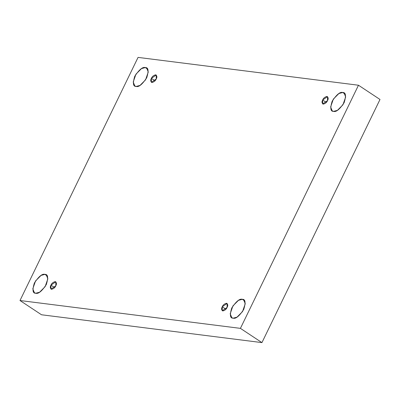 <?xml version="1.0" encoding="UTF-8"?>
<svg xmlns="http://www.w3.org/2000/svg" width="400" height="400" viewBox="0 0 400 400"><rect width="100%" height="100%" fill="white"/><g stroke="black" fill="none" stroke-linecap="round" stroke-linejoin="round"><path stroke-width="0.6" d="M136.165 86.445L140.01 85.42L145.56 79.835L148.275 71.98L146.67 68.065L145.325 67.58L147.64 69.11L145.325 67.58C148.41 67.4 148.875 70.795 146.72 77.765C142.25 84.445 138.73 87.335 136.165 86.445C133.08 86.625 132.615 83.225 134.77 76.255C139.245 69.58 142.76 66.685 145.325 67.58L141.485 68.6L135.935 74.185L133.22 82.045L134.825 85.96L136.165 86.445M333.57 111.375L337.415 110.355L342.965 104.77L345.68 96.91L344.075 92.995L342.73 92.51L345.045 94.04L342.73 92.51C345.815 92.335 346.28 95.73 344.125 102.7C339.655 109.375 336.135 112.27 333.57 111.375C330.485 111.555 330.02 108.16 332.175 101.19C336.65 94.51 340.165 91.62 342.73 92.51L338.89 93.535L333.34 99.12L330.625 106.975L332.23 110.89L333.57 111.375M233.155 318.175L236.995 317.155L242.545 311.57L245.26 303.715L243.655 299.8L242.315 299.315L244.625 300.845L242.315 299.315C245.4 299.135 245.865 302.53 243.71 309.5C239.235 316.18 235.72 319.07 233.155 318.175C230.07 318.355 229.605 314.96 231.76 307.99C236.23 301.315 239.75 298.42 242.315 299.315L238.47 300.335L232.92 305.92L230.205 313.78L231.81 317.695L233.155 318.175M35.75 293.245L39.59 292.225L45.14 286.64L47.855 278.78L46.25 274.865L44.91 274.38L47.22 275.91L44.91 274.38C47.995 274.2 48.46 277.595 46.305 284.57C41.83 291.245 38.315 294.14 35.75 293.245C32.665 293.425 32.2 290.03 34.355 283.06C38.825 276.38 42.345 273.49 44.91 274.38L41.065 275.405L35.515 280.99L32.8 288.845L34.405 292.76L35.75 293.245M55.82 285.77L55.8 281.815L50.95 285.155L54.62 287.585L50.95 285.155C51.695 283.32 53.13 282.14 55.25 281.62C56.65 282.585 56.84 283.97 55.82 285.77C55.075 287.605 53.645 288.78 51.52 289.305C50.12 288.335 49.93 286.955 50.95 285.155L50.975 289.11L55.82 285.77M227.11 307.405L227.09 303.45L222.24 306.79L225.91 309.215L222.24 306.79C222.985 304.955 224.42 303.775 226.54 303.255C227.94 304.22 228.13 305.605 227.11 307.405C226.365 309.24 224.935 310.415 222.81 310.94C221.41 309.97 221.22 308.59 222.24 306.79L222.265 310.74L227.11 307.405M327.53 100.6L327.505 96.65L322.66 99.985L326.33 102.415L322.66 99.985C323.405 98.155 324.835 96.975 326.96 96.45C328.36 97.42 328.55 98.805 327.53 100.6C326.785 102.435 325.35 103.615 323.23 104.135C321.83 103.17 321.64 101.785 322.66 99.985L322.68 103.94L327.53 100.6M156.235 78.97L156.215 75.015L151.37 78.355L155.035 80.78L151.37 78.355C152.11 76.52 153.545 75.34 155.67 74.82C157.07 75.785 157.26 77.17 156.235 78.97C155.495 80.8 154.06 81.98 151.935 82.505C150.54 81.535 150.35 80.15 151.37 78.355L151.39 82.305L156.235 78.97M240.42 328.365L20 300.525L41.52 314.77L261.94 342.605L240.42 328.365L261.94 342.605L380 99.475L358.48 85.23L380 99.475L261.94 342.605L41.52 314.77L20 300.525L138.06 57.395L358.48 85.23L240.42 328.365L358.48 85.23L138.06 57.395L20 300.525L240.42 328.365"/></g></svg>
